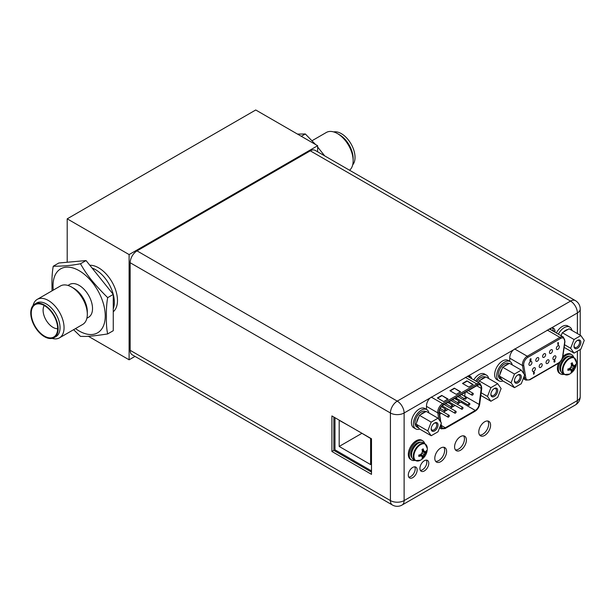<?xml version="1.0" encoding="UTF-8"?>
<svg xmlns="http://www.w3.org/2000/svg" width="615" height="615" viewBox="0 0 615 615"><rect width="100%" height="100%" fill="white"/><g stroke="black" fill="none" stroke-linecap="round" stroke-linejoin="round"><path stroke-width="0.92" d="M317.64 151.805L317.64 145.724L255.74 109.985L67.204 218.832L67.204 262.251M88.306 336.244L129.104 359.798L135 356.393M67.204 218.832L129.104 254.572L129.104 359.798M113.268 311.759A26.66 15.39 -120 0 0 117.48 300.474A26.66 15.39 -120 0 0 89.828 265.257M317.64 145.724L129.104 254.572M114.336 302.288A26.66 15.39 -120 0 0 113.268 294.447A26.66 15.39 60 0 1 114.336 302.288A26.66 15.39 60 0 1 113.268 308.899A26.66 15.39 -120 0 0 114.336 302.288M113.252 294.401A26.66 15.39 -120 0 0 92.042 268.017A26.66 15.39 60 0 1 113.252 294.401M352.695 164.866A19.373 11.185 60 0 0 355.032 157.371A19.373 11.185 -120 0 0 347.767 139.205A19.373 11.185 -120 0 0 333.668 131.925M349.574 170.24A22.217 12.83 -120 0 0 353.148 160.784L353.148 158.462A19.373 11.185 -120 0 0 339.449 134.731L337.435 133.57A22.217 12.83 -120 0 0 326.327 132.471L312.189 140.635M353.148 160.784A22.217 12.83 -120 0 0 337.435 133.57M297.476 134.085L305.317 133.97L301.304 136.292M305.317 133.97L315.58 144.533M317.64 147.016L324.705 155.887M54.135 337.643A19.373 11.185 -120 0 1 39.206 332.454A19.373 11.185 -120 0 1 30.75 312.958A19.373 11.185 60 0 1 34.763 304.087A19.373 11.185 60 0 1 49.692 309.276A19.373 11.185 60 0 1 58.148 328.779A19.373 11.185 -120 0 1 54.135 337.643L56.026 336.559A19.373 11.185 60 0 0 60.039 327.687A19.373 11.185 60 0 0 51.575 308.192A19.373 11.185 60 0 0 36.646 302.995L34.763 304.087M33.095 305.463A22.217 12.83 60 0 1 37.238 299.374A22.217 12.83 60 0 1 54.358 305.324A22.217 12.83 60 0 1 64.06 327.687A22.217 12.83 60 0 1 59.455 337.858A22.217 12.83 60 0 1 52.114 338.404M31.25 313.25A18.665 10.778 60 0 1 38.022 303.848A18.665 10.778 60 0 1 57.649 328.487A18.665 10.778 -120 0 1 55.973 334.944A18.665 10.778 -120 0 1 41.128 333.699A18.665 10.778 -120 0 1 31.25 313.25M57.649 328.71A13.999 8.08 -120 0 1 43.096 310.214A13.999 8.08 60 0 1 44.257 305.517M107.679 297.645C90.013 280.01 85.447 272.245 80.465 263.789C73.008 265.073 65.982 266.241 53.251 266.218L58.84 262.997L86.054 260.56L113.268 294.416L113.268 330.701L107.679 333.93C106.672 329.525 106.249 323.721 106.41 316.517C106.249 309.414 106.679 303.126 107.679 297.645L113.268 294.416M80.465 263.789L86.054 260.56M73.592 329.694L80.465 336.359C85.416 336.528 90.205 336.643 107.679 333.93M53.251 266.218C52.244 271.784 51.821 278.08 51.983 285.099L52.037 290.834M67.95 285.437L69.68 284.445A18.934 10.932 60 0 1 84.263 289.511A18.934 10.932 60 0 1 92.527 308.569A18.934 10.932 -120 0 1 88.606 317.232L86.884 318.232M37.238 299.374L60.493 285.952A22.217 12.83 60 0 1 71.601 287.051L73.923 288.389A18.934 10.932 60 0 1 87.315 311.574L87.315 314.265A22.217 12.83 60 0 1 82.71 324.436L59.455 337.858M71.601 287.051A22.217 12.83 60 0 1 87.315 314.265M334.975 417.7L334.975 449.819L371.498 470.913M349.743 426.226L339.18 420.322L339.18 446.444L370.607 464.586L370.607 438.464L360.052 432.176M339.18 446.444L361.812 433.383M392.424 505.015A9.686 9.686 0 0 0 402.11 505.015A9.686 5.597 -120 0 0 404.116 500.579A9.686 5.597 180 0 1 390.417 500.579A9.686 5.597 120 0 0 392.424 505.015L132.179 354.763A9.686 5.597 -60 0 1 130.172 350.327L130.172 262.736A9.686 5.597 -60 0 1 137.022 250.874L310.291 150.836A9.686 5.597 -60 0 1 315.134 150.36L575.379 300.612A9.686 5.597 120 0 0 570.535 301.089A9.686 5.597 60 0 1 577.385 312.958A9.686 5.597 0 0 0 580.222 308.999A9.686 9.686 0 0 0 575.379 300.612M553.062 331.085L553.062 330.478A7.38 4.259 120 0 0 552.378 327.895M469.714 377.549A7.38 4.259 120 0 0 469.107 375.973M463.579 435.835A8.356 4.82 -60 0 1 464.448 438.895A8.356 4.82 -60 0 1 461.427 446.598A8.356 4.82 -60 0 1 455.454 449.903M443.784 447.266A8.356 4.82 -60 0 1 444.653 450.326A8.356 4.82 -60 0 1 441.632 458.021A8.356 4.82 -60 0 1 435.658 461.335M426.356 460.097A6.265 3.621 -60 0 1 426.833 462.134A6.265 3.621 -60 0 1 420.399 470.413M414.733 466.816A6.265 3.621 -60 0 1 415.21 468.853A6.265 3.621 -60 0 1 408.775 477.125M487.772 420.998A8.356 4.82 -60 0 1 488.648 424.058A8.356 4.82 -60 0 1 485.627 431.753A8.356 4.82 -60 0 1 479.654 435.066M454.585 446.844A8.356 4.82 -60 0 1 458.229 438.434A8.356 4.82 -60 0 1 464.671 436.196A8.356 4.82 -60 0 1 466.401 440.025A8.356 4.82 -60 0 1 462.749 448.427A8.356 4.82 -60 0 1 456.315 450.672A8.356 4.82 -60 0 1 454.585 446.844M425.657 408.967L426.487 408.491L426.487 405.808A7.38 4.259 -60 0 1 430.108 397.982L468.123 376.034A7.38 4.259 -60 0 1 470.214 376.303A7.38 4.259 -60 0 1 471.659 378.671M508.928 360.897L509.758 360.413L509.758 357.73A7.38 4.259 -60 0 1 513.379 349.912L551.394 327.964A7.38 4.259 -60 0 1 553.485 328.226A7.38 4.259 -60 0 1 555.014 331.608L553.062 330.478M555.014 332.215L555.014 331.608M434.79 458.275A8.356 4.82 -60 0 1 438.434 449.865A8.356 4.82 -60 0 1 444.868 447.628A8.356 4.82 -60 0 1 446.605 451.448A8.356 4.82 -60 0 1 442.954 459.859A8.356 4.82 -60 0 1 436.519 462.096A8.356 4.82 -60 0 1 434.79 458.275M419.922 468.376A6.265 3.621 -60 0 1 422.659 462.073A6.265 3.621 -60 0 1 427.487 460.397A6.265 3.621 -60 0 1 428.786 463.264A6.265 3.621 -60 0 1 426.049 469.568A6.265 3.621 -60 0 1 421.221 471.244A6.265 3.621 -60 0 1 419.922 468.376M408.299 475.088A6.265 3.621 -60 0 1 411.035 468.784A6.265 3.621 -60 0 1 415.863 467.108A6.265 3.621 -60 0 1 417.155 469.975A6.265 3.621 -60 0 1 414.425 476.279A6.265 3.621 -60 0 1 409.598 477.963A6.265 3.621 -60 0 1 408.299 475.088M478.777 432.007A8.356 4.82 -60 0 1 482.429 423.597A8.356 4.82 -60 0 1 488.863 421.36A8.356 4.82 -60 0 1 490.593 425.18A8.356 4.82 -60 0 1 486.949 433.59A8.356 4.82 -60 0 1 480.507 435.827A8.356 4.82 -60 0 1 478.777 432.007M430.108 397.982L404.116 412.988A9.686 5.597 -120 0 0 397.267 401.126A9.686 5.597 120 0 0 390.417 412.988A9.686 5.597 0 0 0 404.116 412.988L404.116 500.579L577.385 400.55A9.686 5.597 60 0 1 575.379 404.977A9.686 9.686 0 0 0 580.222 396.59A9.686 5.597 180 0 1 577.385 400.55L577.385 351.18M371.498 438.787L331.908 415.932L331.908 451.487L371.498 474.349L371.498 438.787M333.853 417.055L333.853 450.365L371.498 472.097M331.908 451.487L333.853 450.365M571.942 330.432A11.108 6.411 120 0 0 569.805 327.103L567.791 325.942A11.108 6.411 120 0 0 556.337 332.976M569.805 327.103A11.108 6.411 120 0 0 558.351 334.137M580.852 335.575L584.25 340.41L580.852 349.182L574.049 353.11L570.643 348.267L574.049 339.503L580.852 335.575L569.098 328.787L563.509 332.015A8.887 5.128 -60 0 1 565.692 330.301A8.887 5.128 -60 0 1 567.883 329.494M580.875 342.363A4.843 2.798 -60 0 1 577.447 348.298A4.843 2.798 -60 0 1 574.026 346.322A4.843 2.798 -60 0 1 577.447 340.387A4.843 2.798 -60 0 1 580.875 342.363M560.911 335.621A8.887 5.128 -60 0 1 561.687 334.283L561.118 335.744M561.687 334.283L562.295 332.715L563.509 332.015M574.049 339.503L562.295 332.715M570.643 348.267L564.509 344.723M574.049 353.11L564.132 347.383M577.116 340.595A3.951 2.283 -60 0 1 578.8 340.556A3.951 2.283 -60 0 1 579.614 342.363A3.951 2.283 -60 0 1 577.892 346.345A3.951 2.283 -60 0 1 574.841 347.406A3.951 2.283 -60 0 1 574.041 345.93M496.982 379.655A11.108 6.411 -60 0 1 494.675 374.566A11.108 6.411 120 0 1 499.526 363.388A11.108 6.411 120 0 1 508.09 360.413L510.104 361.574A11.108 6.411 120 0 0 501.54 364.549A11.108 6.411 120 0 0 496.689 375.727A11.108 6.411 -60 0 0 498.988 380.816L496.982 379.655M502.939 381A11.108 6.411 -60 0 1 498.988 380.816M512.234 364.903A11.108 6.411 120 0 0 510.104 361.574M521.274 370.115L524.672 374.958L521.274 383.722L514.471 387.65L511.065 382.814L514.471 374.043L521.274 370.115L509.52 363.334L503.931 366.555A8.887 5.128 -60 0 1 506.114 364.841A8.887 5.128 -60 0 1 508.305 364.034M521.297 376.903A4.843 2.798 -60 0 1 517.868 382.838A4.843 2.798 -60 0 1 514.448 380.862A4.843 2.798 -60 0 1 517.868 374.927A4.843 2.798 -60 0 1 521.297 376.903M514.471 387.65L502.716 380.87L499.311 376.026L499.918 374.458A8.887 5.128 -60 0 1 502.109 368.823L499.918 374.458M502.109 380.001A8.887 5.128 -60 0 1 501.671 379.793A8.887 5.128 -60 0 1 499.918 376.887M501.671 379.793L500.103 378.886A8.887 5.128 -60 0 1 498.742 371.768A8.887 5.128 -60 0 1 504.546 363.934A8.887 5.128 -60 0 1 508.989 363.496L509.112 363.565M502.109 368.823L502.716 367.263L503.931 366.555M514.471 374.043L502.716 367.263M511.065 382.814L499.311 376.026M517.538 375.135A3.951 2.283 -60 0 1 519.221 375.096A3.951 2.283 -60 0 1 520.036 376.903A3.951 2.283 -60 0 1 518.314 380.885A3.951 2.283 -60 0 1 515.262 381.946A3.951 2.283 -60 0 1 514.463 380.47M564.347 374.504L562.587 373.49A9.732 5.62 120 0 1 560.573 369.031A9.732 5.62 -60 0 1 564.824 359.237A9.732 5.62 -60 0 1 572.319 356.631L574.079 357.646A9.732 5.62 -60 0 0 566.584 360.252A9.732 5.62 -60 0 0 562.333 370.046A9.732 5.62 120 0 0 564.347 374.504L569.475 374.166A13.23 13.23 0 0 0 576.355 362.258A9.479 5.474 -60 0 1 576.355 362.458M573.634 365.518A12.976 2.744 21.2 0 0 574.725 365.518A13.207 7.626 0 0 0 575.448 364.61L575.471 365.956L573.003 368.262L572.242 371.552L571.066 372.206A13.207 7.626 -120 0 0 571.489 371.122A12.976 2.744 -141.2 0 0 570.943 370.176A12.976 2.744 -158.8 0 1 569.444 369.946A13.207 7.626 180 0 1 567.876 370.361L567.876 368.985A13.207 7.626 0 0 0 569.444 368.57A12.976 10.232 -35.1 0 0 570.943 367.07A12.976 10.232 -84.9 0 0 571.489 365.026A13.207 7.626 -120 0 0 571.066 363.457L572.258 362.773A13.207 7.626 60 0 1 572.68 364.341A12.976 2.744 38.8 0 1 573.634 365.518L571.458 364.895M572.258 362.773L572.258 364.095L573.003 365.156M571.235 364.049L572.68 364.341M569.313 368.608L570.313 369.815L569.021 369.7L567.876 370.361M569.444 369.946L568.468 368.846M572.242 371.552L569.575 368.454M575.448 365.994A13.207 7.626 180 0 1 574.725 366.894A12.976 10.232 144.9 0 1 573.634 368.623A12.976 10.232 95.1 0 1 572.68 370.438L569.99 368.07M573.634 368.623L570.943 367.07M574.725 366.894L571.327 365.756M575.471 365.956L571.45 365.195M572.68 370.438A13.207 7.626 60 0 1 572.258 371.514M570.313 369.815L570.943 370.176M564.009 374.312A11.108 6.411 120 0 1 560.642 373.958A11.108 6.411 120 0 1 558.343 368.869A11.108 6.411 -60 0 1 560.373 361.612M562.056 359.022A11.108 6.411 -60 0 1 571.75 354.717A11.108 6.411 -60 0 1 573.741 357.453M560.642 373.958L559.704 373.413A11.108 6.411 120 0 1 557.398 368.324A11.108 6.411 -60 0 1 558.412 363.288M562.84 356.546A11.108 6.411 -60 0 1 570.812 354.171L571.75 354.717M415.279 460.566L413.518 459.551A9.732 5.62 120 0 1 411.504 455.1A9.732 5.62 -60 0 1 415.748 445.306A9.732 5.62 -60 0 1 423.251 442.7L425.011 443.715A9.732 5.62 -60 0 0 417.508 446.321A9.732 5.62 -60 0 0 413.265 456.115A9.732 5.62 120 0 0 415.279 460.566L420.406 460.235A13.23 13.23 0 0 0 427.287 448.32A9.479 5.474 -60 0 1 427.287 448.527M424.558 451.587A12.976 2.744 21.2 0 0 425.649 451.587A13.207 7.626 0 0 0 426.38 450.68L426.38 452.056L423.935 454.331L423.189 457.583L421.99 458.267A13.207 7.626 -120 0 0 422.413 457.191A12.976 2.744 -141.2 0 0 421.875 456.245A12.976 2.744 -158.8 0 1 420.376 456.007A13.207 7.626 180 0 1 418.8 456.43L418.8 455.054A13.207 7.626 0 0 0 420.376 454.631A12.976 10.232 -35.1 0 0 421.875 453.14A12.976 10.232 -84.9 0 0 422.413 451.095A13.207 7.626 -120 0 0 421.99 449.527L423.189 448.835A13.207 7.626 60 0 1 423.612 450.403A12.976 2.744 38.8 0 1 424.558 451.587L422.382 450.956M423.189 448.835L423.189 450.165L423.935 451.226M422.167 450.111L423.612 450.403M420.245 454.67L421.244 455.884L419.953 455.769L418.8 456.43M420.376 456.007L419.399 454.908M423.166 457.614L420.499 454.516M426.38 452.056A13.207 7.626 180 0 1 425.649 452.963A12.976 10.232 144.9 0 1 424.558 454.693A12.976 10.232 95.1 0 1 423.612 456.499L420.921 454.131M424.558 454.693L421.875 453.14M425.649 452.963L422.259 451.817M426.395 452.025L422.382 451.264M423.612 456.499A13.207 7.626 60 0 1 423.189 457.583M421.244 455.884L421.875 456.245M414.941 460.374A11.108 6.411 120 0 1 411.573 460.02A11.108 6.411 120 0 1 409.275 454.939A11.108 6.411 -60 0 1 414.118 443.753A11.108 6.411 -60 0 1 422.682 440.778A11.108 6.411 -60 0 1 424.673 443.515M411.573 460.02L410.628 459.474A11.108 6.411 120 0 1 408.329 454.393A11.108 6.411 -60 0 1 413.18 443.207A11.108 6.411 -60 0 1 421.736 440.232L422.682 440.778M488.671 378.509A11.108 6.411 120 0 0 486.534 375.173L484.52 374.012A11.108 6.411 120 0 0 473.742 379.878M486.534 375.173A11.108 6.411 120 0 0 475.756 381.039M413.711 427.725A11.108 6.411 -60 0 1 411.404 422.643A11.108 6.411 120 0 1 416.255 411.458A11.108 6.411 120 0 1 424.819 408.483L426.833 409.644A11.108 6.411 120 0 0 418.269 412.627A11.108 6.411 120 0 0 413.418 423.804A11.108 6.411 -60 0 0 415.717 428.886L413.711 427.725M419.668 429.07A11.108 6.411 -60 0 1 415.717 428.886M428.963 412.98A11.108 6.411 120 0 0 426.833 409.644M497.704 383.722L501.102 388.565L497.704 397.328L490.901 401.257L487.495 396.421L490.901 387.65L497.704 383.722L485.95 376.941L480.361 380.162A8.887 5.128 -60 0 1 482.552 378.448A8.887 5.128 -60 0 1 484.735 377.641M497.727 390.51A4.843 2.798 -60 0 1 494.299 396.444A4.843 2.798 -60 0 1 490.878 394.469A4.843 2.798 -60 0 1 494.299 388.534A4.843 2.798 -60 0 1 497.727 390.51M476.871 381.677A8.887 5.128 -60 0 1 480.976 377.541A8.887 5.128 -60 0 1 485.42 377.103L485.543 377.172M478.539 382.43L479.147 380.87L480.361 380.162M490.901 387.65L479.147 380.87M487.495 396.421L481.168 392.762M490.901 401.257L480.822 395.437M493.968 388.742A3.951 2.283 -60 0 1 495.652 388.703A3.951 2.283 -60 0 1 496.466 390.51A3.951 2.283 -60 0 1 494.744 394.492A3.951 2.283 -60 0 1 491.693 395.553A3.951 2.283 -60 0 1 490.893 394.077M438.003 418.192L441.401 423.035L438.003 431.799L431.2 435.727L427.794 430.884L431.2 422.121L438.003 418.192L426.249 411.404L420.66 414.633A8.887 5.128 -60 0 1 422.843 412.919A8.887 5.128 -60 0 1 425.034 412.112M438.026 424.98A4.843 2.798 -60 0 1 434.597 430.915A4.843 2.798 -60 0 1 431.177 428.939A4.843 2.798 -60 0 1 434.597 423.005A4.843 2.798 -60 0 1 438.026 424.98M431.2 435.727L419.445 428.939L416.04 424.104L416.647 422.536A8.887 5.128 -60 0 1 418.838 416.901L416.647 422.536M418.838 428.078A8.887 5.128 -60 0 1 418.4 427.871A8.887 5.128 -60 0 1 416.647 424.965M418.4 427.871L416.832 426.964A8.887 5.128 -60 0 1 415.471 419.845A8.887 5.128 -60 0 1 421.275 412.012A8.887 5.128 -60 0 1 425.718 411.573L425.841 411.643M418.838 416.901L419.445 415.333L420.66 414.633M431.2 422.121L419.445 415.333M427.794 430.884L416.04 424.104M434.267 423.212A3.951 2.283 -60 0 1 435.95 423.174A3.951 2.283 -60 0 1 436.765 424.98A3.951 2.283 -60 0 1 435.043 428.963A3.951 2.283 -60 0 1 431.991 430.023A3.951 2.283 -60 0 1 431.192 428.547M545.636 354.655A2.129 1.23 -60 0 1 544.706 356.8A2.129 1.23 -60 0 1 543.06 357.377A2.129 1.23 -60 0 1 542.622 356.4A2.129 1.23 -60 0 1 543.552 354.248A2.129 1.23 -60 0 1 545.198 353.679A2.129 1.23 -60 0 1 545.636 354.655M533.997 373.52L533.343 373.113L533.874 373.443L533.343 373.113L533.882 372.167L534.42 372.49L533.882 372.167L533.466 373.182L533.997 373.52L533.689 374.389L534.55 372.559L534.005 372.244L534.55 372.559M533.689 374.389L533.82 373.589M530.122 360.682L530.376 360.075M530.399 359.698L530.93 360.059L530.399 359.698M530.438 359.721L531.029 359.114L530.906 358.699L530.107 359.16L530.03 360.475L530.737 360.329L530.361 360.728M530.03 360.475L530.107 359.16M557.928 343.132L557.928 344.677L558.374 344.569L558.374 342.54L557.697 343.27L558.059 343.062L558.059 344.746M558.374 342.54L557.882 342.824M557.697 343.27L557.759 342.755M532.344 370.461A2.129 1.23 -60 0 1 533.274 368.308A2.129 1.23 -60 0 1 534.919 367.739A2.129 1.23 -60 0 1 535.357 368.716A2.129 1.23 -60 0 1 534.427 370.86A2.129 1.23 -60 0 1 532.782 371.437A2.129 1.23 -60 0 1 532.344 370.461M539.194 366.502A2.129 1.23 -60 0 1 540.124 364.357A2.129 1.23 -60 0 1 541.769 363.78A2.129 1.23 -60 0 1 542.207 364.757A2.129 1.23 -60 0 1 541.277 366.909A2.129 1.23 -60 0 1 539.639 367.478A2.129 1.23 -60 0 1 539.194 366.502M546.043 362.55A2.129 1.23 -60 0 1 546.973 360.398A2.129 1.23 -60 0 1 548.618 359.829A2.129 1.23 -60 0 1 549.064 360.805A2.129 1.23 -60 0 1 548.126 362.95A2.129 1.23 -60 0 1 546.489 363.526A2.129 1.23 -60 0 1 546.043 362.55M552.893 358.591A2.129 1.23 -60 0 1 553.823 356.446A2.129 1.23 -60 0 1 555.468 355.877A2.129 1.23 -60 0 1 555.914 356.854A2.129 1.23 -60 0 1 554.984 358.999A2.129 1.23 -60 0 1 553.339 359.567A2.129 1.23 -60 0 1 552.893 358.591M528.915 364.303A2.129 1.23 -60 0 1 529.853 362.158A2.129 1.23 -60 0 1 531.491 361.589A2.129 1.23 -60 0 1 531.937 362.566A2.129 1.23 -60 0 1 531.006 364.71A2.129 1.23 -60 0 1 529.361 365.287A2.129 1.23 -60 0 1 528.915 364.303M535.773 360.352A2.129 1.23 -60 0 1 536.703 358.207A2.129 1.23 -60 0 1 538.34 357.63A2.129 1.23 -60 0 1 538.786 358.607A2.129 1.23 -60 0 1 537.856 360.759A2.129 1.23 -60 0 1 536.211 361.328A2.129 1.23 -60 0 1 535.773 360.352M549.472 352.441A2.129 1.23 -60 0 1 550.402 350.296A2.129 1.23 -60 0 1 552.047 349.727A2.129 1.23 -60 0 1 552.485 350.704A2.129 1.23 -60 0 1 551.555 352.849A2.129 1.23 -60 0 1 549.91 353.417A2.129 1.23 -60 0 1 549.472 352.441M556.321 348.49A2.129 1.23 -60 0 1 557.252 346.337A2.129 1.23 -60 0 1 558.897 345.768A2.129 1.23 -60 0 1 559.335 346.745A2.129 1.23 -60 0 1 558.405 348.889A2.129 1.23 -60 0 1 556.76 349.466A2.129 1.23 -60 0 1 556.321 348.49M554.561 362.166L553.892 361.774L554.43 362.097L553.892 361.774L554.469 359.944L554.868 360.021L554.015 361.851L554.561 362.166L555.091 361.228L554.569 360.89L554.868 360.021M554.438 360.821L554.968 361.159L554.438 360.821M533.659 372.951L534.235 372.759L534.012 373.174L534.012 372.605M531.029 358.776L530.238 359.237M531.053 360.129L530.522 359.767L531.053 360.129L530.468 361.174L529.884 360.967L530.468 361.174M555.091 361.228L554.569 360.89M554.33 361.651L554.784 361.389L554.43 361.735L554.423 361.166M444.361 410.489A1.069 0.615 120 0 0 444.584 410.981A1.069 0.615 120 0 0 445.406 410.697A1.069 0.615 120 0 0 445.867 409.621A1.069 0.615 120 0 0 445.652 409.136A1.069 0.615 120 0 0 444.829 409.421A1.069 0.615 120 0 0 444.361 410.489M464.648 396.375A5.512 3.183 120 0 0 464.694 396.098L465.171 392.424M457.245 404.178L460.843 402.102A5.512 3.183 120 0 0 461.834 401.387M463.256 399.742A5.512 3.183 120 0 0 463.987 398.451M455.108 405.416L450.395 408.137M448.258 409.367L443.546 412.088M441.409 413.318L439.64 414.341M455.7 399.281L456.238 398.336L456.784 398.658M440.84 422.228L439.364 412.534A5.512 3.183 -60 0 1 439.318 411.842A5.512 3.183 -60 0 1 443.215 405.101L477.378 385.374A5.512 3.183 -60 0 1 480.13 385.098A5.512 3.183 -60 0 1 481.268 387.627A5.512 3.183 -60 0 1 481.222 388.365L479.147 404.439A5.512 3.183 -60 0 1 475.303 410.443L445.291 427.771A5.512 3.183 -60 0 1 442.531 428.048A5.512 3.183 -60 0 1 441.439 426.21L441.086 423.85M448.035 399.043L443.638 401.587L437.357 397.959L441.755 395.414L448.035 399.043M473.181 384.529L468.776 387.073L462.495 383.445L466.893 380.9L473.181 384.529M460.612 391.786L456.207 394.33L449.926 390.702L454.324 388.157L460.612 391.786M441.755 395.414L447.728 399.227M437.672 398.136L441.755 395.783M466.893 380.9L472.866 384.713M462.811 383.622L466.893 381.269M454.324 388.157L460.297 391.97M450.241 390.879L454.324 388.526M456.645 399.665L456.907 398.728L456.368 398.405L455.823 399.35M456.238 398.336L456.907 398.728M456.015 399.112L456.591 398.927L456.368 399.343L456.368 398.766M461.488 408.737A1.069 0.615 120 0 0 461.711 409.221A1.069 0.615 120 0 0 462.534 408.937A1.069 0.615 120 0 0 462.995 407.86A1.069 0.615 120 0 0 462.772 407.376A1.069 0.615 120 0 0 461.957 407.66A1.069 0.615 120 0 0 461.488 408.737M447.789 416.639A1.069 0.615 120 0 0 448.012 417.131A1.069 0.615 120 0 0 448.827 416.847A1.069 0.615 120 0 0 449.296 415.771A1.069 0.615 120 0 0 449.073 415.286A1.069 0.615 120 0 0 448.25 415.571A1.069 0.615 120 0 0 447.789 416.639M464.909 398.628A1.069 0.615 120 0 0 465.132 399.12A1.069 0.615 120 0 0 465.955 398.827A1.069 0.615 120 0 0 466.424 397.759A1.069 0.615 120 0 0 466.201 397.267A1.069 0.615 120 0 0 465.378 397.551A1.069 0.615 120 0 0 464.909 398.628M451.21 406.538A1.069 0.615 120 0 0 451.433 407.022A1.069 0.615 120 0 0 452.256 406.738A1.069 0.615 120 0 0 452.725 405.669A1.069 0.615 120 0 0 452.502 405.177A1.069 0.615 120 0 0 451.679 405.462A1.069 0.615 120 0 0 451.21 406.538M458.06 402.587A1.069 0.615 120 0 0 458.283 403.071A1.069 0.615 120 0 0 459.105 402.787A1.069 0.615 120 0 0 459.574 401.71A1.069 0.615 120 0 0 459.351 401.226A1.069 0.615 120 0 0 458.529 401.51A1.069 0.615 120 0 0 458.06 402.587M471.767 394.676A1.069 0.615 120 0 0 471.982 395.161A1.069 0.615 120 0 0 472.804 394.876A1.069 0.615 120 0 0 473.273 393.8A1.069 0.615 120 0 0 473.05 393.316A1.069 0.615 120 0 0 472.228 393.6A1.069 0.615 120 0 0 471.767 394.676M454.639 412.688A1.069 0.615 120 0 0 454.862 413.18A1.069 0.615 120 0 0 455.684 412.888A1.069 0.615 120 0 0 456.146 411.819A1.069 0.615 120 0 0 455.923 411.327A1.069 0.615 120 0 0 455.1 411.612A1.069 0.615 120 0 0 454.639 412.688M468.338 404.778A1.069 0.615 120 0 0 468.561 405.27A1.069 0.615 120 0 0 469.383 404.977A1.069 0.615 120 0 0 469.845 403.909A1.069 0.615 120 0 0 469.629 403.417A1.069 0.615 120 0 0 468.807 403.701A1.069 0.615 120 0 0 468.338 404.778M53.282 290.111A36.931 21.317 -120 0 1 53.028 285.76A36.931 21.317 60 0 1 79.143 270.685A36.931 21.317 60 0 1 105.257 315.91A36.931 21.317 -120 0 1 75.507 328.595M513.379 349.912L468.123 376.034M577.385 333.576L577.385 312.958L551.394 327.964M310.291 150.836L570.535 301.089L397.267 401.126L137.022 250.874M130.172 262.736L390.417 412.988L390.417 500.579L130.172 350.327M574.079 357.646L576.355 362.258A9.479 5.474 -60 0 0 569.567 358.637A9.479 5.474 -60 0 0 562.948 370.199A9.479 5.474 120 0 0 569.475 374.166M561.326 364.979A8.31 4.797 -60 0 1 564.324 359.79M561.041 371.652A9.017 5.212 120 0 1 559.819 368.016A9.017 5.212 -60 0 1 563.309 359.437A9.017 5.212 -60 0 1 569.959 356.216M425.011 443.715L427.287 448.32A9.479 5.474 -60 0 0 420.491 444.707A9.479 5.474 -60 0 0 413.88 456.261A9.479 5.474 120 0 0 420.406 460.235M412.258 451.049A8.31 4.797 -60 0 1 415.256 445.86M411.973 457.714A9.017 5.212 120 0 1 410.751 454.085A9.017 5.212 -60 0 1 414.233 445.506A9.017 5.212 -60 0 1 420.883 442.277M562.633 356.539L564.708 341.771A5.958 3.436 120 0 0 564.77 340.887A5.958 3.436 120 0 0 560.557 338.458L527.885 357.323A5.958 3.436 120 0 0 523.673 364.61A5.958 3.436 120 0 0 523.742 365.418L525.81 377.795A5.958 3.436 120 0 0 529.961 379.417L558.482 362.95A5.958 3.436 120 0 0 562.633 356.539A0.892 0.415 -172 0 0 562.886 356.3L564.954 341.533A0.892 0.415 8 0 1 564.708 341.771M558.482 362.95A0.892 0.515 60 0 1 558.297 363.357C560.765 361.743 562.295 359.391 562.886 356.3M525.81 377.795A0.892 0.592 170.5 0 1 524.564 377.918A6.842 3.951 120 0 0 525.91 380.116L529.776 379.824A0.892 0.515 -120 0 0 529.961 379.417M509.758 358.191L522.489 365.541A0.892 0.592 -9.5 0 0 523.742 365.418M547.258 330.055L559.927 337.366L527.255 356.231A6.842 3.951 120 0 0 522.419 364.61A6.842 3.951 120 0 0 522.489 365.541L523.88 373.828M524.249 376.042L524.564 377.918L523.711 377.425M509.574 361.266L509.458 360.59M550.41 328.279A8.18 4.72 -60 0 1 551.132 329.978M549.141 328.964A6.842 3.951 -60 0 1 549.841 329.225L563.355 337.028A6.842 3.951 120 0 0 559.927 337.366A0.892 0.515 60 0 1 560.557 338.458M527.885 357.323A0.892 0.515 -120 0 0 527.255 356.231L514.601 348.928M476.71 385.759L481.222 388.365M440.832 424.496L441.132 426.449A5.958 3.436 120 0 0 445.291 428.14L475.303 410.812A5.958 3.436 120 0 0 479.462 404.316L481.53 388.25A5.958 3.436 120 0 0 481.583 387.442A5.958 3.436 120 0 0 477.378 385.013L443.215 404.732A5.958 3.436 120 0 0 439.002 412.027A5.958 3.436 120 0 0 439.056 412.773L440.394 421.598M481.53 388.25A0.892 0.423 7.4 0 0 481.783 387.996L479.708 404.07A0.892 0.423 -172.6 0 1 479.462 404.316M475.303 410.812A0.892 0.515 60 0 1 475.118 411.22C477.617 409.575 479.147 407.191 479.708 404.07M439.933 426.825A6.842 3.951 120 0 0 441.239 428.84L445.106 428.547A0.892 0.515 -120 0 0 445.291 428.14M441.132 426.449A0.892 0.592 171.4 0 1 440.009 426.618M426.487 406.346L437.811 412.88A0.892 0.592 -8.6 0 0 439.056 412.773M443.215 404.732A0.892 0.515 -120 0 0 442.585 403.648A6.842 3.951 120 0 0 437.749 412.027A6.842 3.951 120 0 0 437.811 412.88L438.779 419.307M465.347 377.341L476.748 383.921L442.585 403.648L431.215 397.082M467.438 376.234L480.169 383.583A6.842 3.951 120 0 0 476.748 383.921A0.892 0.515 60 0 1 477.378 385.013M468.315 376.003A8.18 4.72 -60 0 1 468.576 376.895M445.291 427.771L441.332 425.488M460.843 402.102L475.303 410.443M479.147 404.439L464.694 396.098M402.11 505.015L575.379 404.977M580.222 396.59L580.222 349.543M580.222 335.213L580.222 308.999M529.776 379.824L558.297 363.357M525.91 380.116L523.265 378.594M563.355 337.028L564.954 341.533M444.584 410.981L440.209 408.46M445.652 409.136L441.385 406.676M445.106 428.547L475.118 411.22M441.239 428.84L439.533 427.856M480.169 383.583L481.783 387.996M461.711 409.221L448.889 401.818M462.772 407.376L451.026 400.588M448.012 417.131L439.325 412.119M449.073 415.286L439.648 409.844M465.132 399.12L459.351 395.776M466.201 397.267L461.488 394.546M451.433 407.022L445.652 403.686M452.502 405.177L447.789 402.456M458.283 403.071L452.502 399.735M459.351 401.226L454.639 398.505M471.982 395.161L466.201 391.824M473.05 393.316L468.338 390.594M454.862 413.18L442.177 405.854M455.923 411.327L444.168 404.547M468.561 405.27L455.738 397.867M469.629 403.417L457.875 396.637"/></g></svg>
